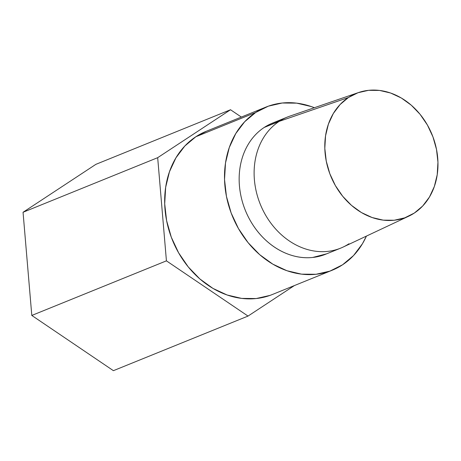 <?xml version="1.0" encoding="UTF-8"?>
<svg xmlns="http://www.w3.org/2000/svg" width="461" height="461" viewBox="0 0 461 461"><rect width="100%" height="100%" fill="white"/><g stroke="black" fill="none" stroke-linecap="round" stroke-linejoin="round"><path stroke-width="0.69" d="M358.577 92.534L289.911 116.109A70.752 57.988 67.9 0 0 279.164 121.387A70.752 57.988 67.9 0 0 263.364 211.017A70.752 57.988 67.9 0 0 343.03 247.108L408.723 216.192A66.787 54.738 -112.1 0 1 333.516 182.13A66.787 54.738 -112.1 0 1 348.435 97.519L279.164 121.387L264.205 127.455A70.752 57.988 67.9 0 0 247.701 215.667A70.752 57.988 67.9 0 0 325.697 254.213L340.656 248.145A70.752 57.988 -112.1 0 1 262.661 209.605A70.752 57.988 -112.1 0 1 279.164 121.387A70.752 57.988 -112.1 0 1 287.48 117.019L272.526 123.081A70.752 57.988 67.9 0 0 264.205 127.455L279.164 121.387L348.435 97.519A66.787 54.738 -112.1 0 1 358.577 92.534A66.787 54.738 -112.1 0 1 430.551 131.126A66.787 54.738 -112.1 0 1 414.33 213.051A66.787 54.738 -112.1 0 1 408.723 216.192M272.56 294.423L270.042 295.386L256.189 298.544L241.691 298.405L227.094 294.988L212.97 288.413L199.849 278.934L188.249 266.919L178.614 252.83L171.302 237.208L166.605 220.646L164.704 203.797L165.666 187.287L169.458 171.769L175.929 157.829L184.838 146.01L195.839 136.756L255.676 112.496A88.045 72.164 -112.1 0 1 266.026 107.056A88.045 72.164 -112.1 0 1 314.362 107.713L311.29 106.572L296.7 103.149L282.195 103.016L268.342 106.168L255.676 112.496L195.839 136.756A88.045 72.164 67.9 0 0 175.295 246.543A88.045 72.164 67.9 0 0 272.365 294.504L332.197 270.238A88.045 72.164 -112.1 0 1 235.133 222.277A88.045 72.164 -112.1 0 1 255.676 112.496L244.676 121.744L235.767 133.569L229.29 147.508L225.498 163.027L224.536 179.531L226.443 196.386L231.14 212.942L238.446 228.564L248.087 242.653L259.687 254.668L272.803 264.147L286.926 270.722L301.523 274.145L316.027 274.278L329.88 271.126L342.546 264.798A88.045 72.164 -112.1 0 1 332.197 270.238M348.971 243.771A70.752 57.988 -112.1 0 1 340.656 248.145M113.4 370.673L31.797 315.445L23.05 212.273L95.9 164.335L230.529 109.741L157.679 157.679L166.427 260.851L248.024 316.079L294.383 285.572L248.024 316.079L113.4 370.673L248.024 316.079L166.427 260.851L31.797 315.445L166.427 260.851L157.679 157.679L23.05 212.273L157.679 157.679L230.529 109.741L95.9 164.335L23.05 212.273L31.797 315.445L113.4 370.673M241.345 117.065L230.529 109.741L241.345 117.065M266.026 107.056L206.188 131.316A88.045 72.164 67.9 0 0 195.839 136.756L206.367 131.247M366.42 236.101A88.045 72.164 -112.1 0 1 342.546 264.798L353.547 255.55L362.455 243.725L366.426 236.095M326.665 253.821L312.702 257.457C304.957 258.281 297.166 257.33 289.324 254.599C281.475 251.867 274.18 247.569 267.432 241.702C260.678 235.83 254.991 228.84 250.363 220.727C245.736 212.607 242.521 203.993 240.717 194.865C238.913 185.743 238.66 176.805 239.962 168.058C241.259 159.316 244.007 151.421 248.208 144.385C252.409 137.355 257.745 131.708 264.205 127.455L280.276 120.678M414.33 213.051L404.723 217.846L394.213 220.243L383.212 220.139L372.142 217.54L361.424 212.556L351.478 205.364L342.679 196.253L335.366 185.564L329.822 173.711L326.261 161.154L324.815 148.367L325.547 135.851L328.422 124.078L333.332 113.504L340.091 104.538L348.435 97.519L358.041 92.719L368.552 90.327L379.553 90.431L390.623 93.024L401.341 98.014L411.287 105.2L420.086 114.316L427.399 125.006L432.942 136.854L436.504 149.416L437.95 162.197L437.218 174.719L434.343 186.492L429.433 197.066L422.674 206.032L414.33 213.051"/></g></svg>
